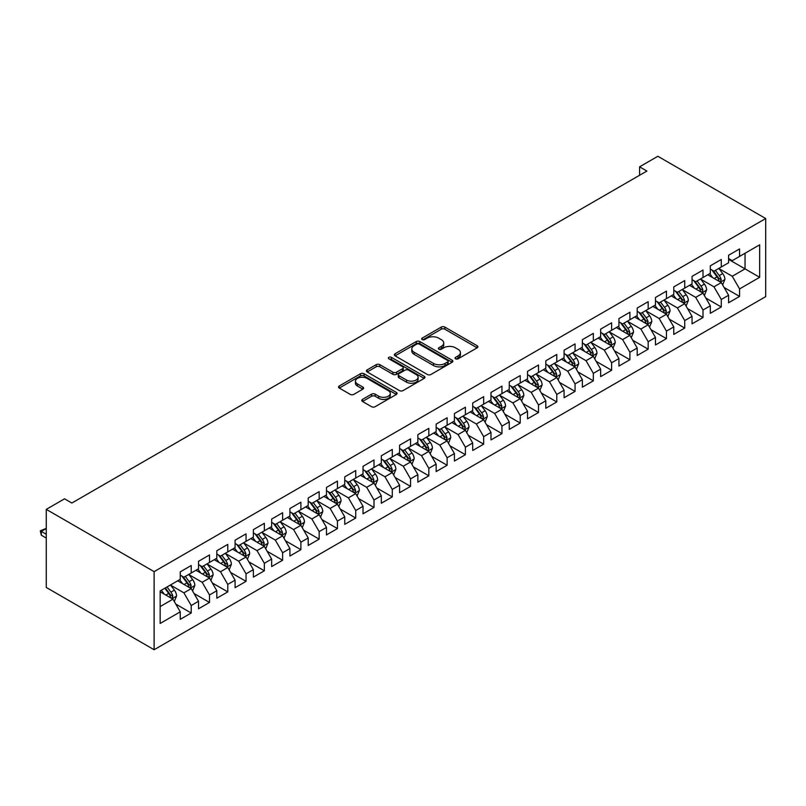 <?xml version="1.0" encoding="UTF-8"?>
<svg xmlns="http://www.w3.org/2000/svg" width="806" height="806" viewBox="0 0 806 806"><rect width="100%" height="100%" fill="white"/><g stroke="black" fill="none" stroke-linecap="round" stroke-linejoin="round"><path stroke-width="1.21" d="M455.571 358.811A1.773 1.028 0 0 0 458.08 358.811L477.152 347.809A2.539 1.461 0 0 0 477.887 346.771A2.539 1.461 0 0 0 477.152 345.734L444.852 327.095A2.539 1.461 0 0 0 441.265 327.095L422.203 338.097A1.773 1.028 0 0 0 421.679 338.822A1.773 1.028 0 0 0 422.203 339.548A1.773 1.028 0 0 0 424.712 339.548L427.18 338.127A8.12 4.685 0 0 1 438.666 338.127L441.356 339.679A8.12 4.685 0 0 1 443.733 342.993A8.12 4.685 0 0 1 441.356 346.308L438.887 347.729A1.773 1.028 0 0 0 438.363 348.454A1.773 1.028 0 0 0 438.887 349.179A1.773 1.028 0 0 0 441.396 349.179L443.864 347.759A8.12 4.685 0 0 1 455.35 347.759L458.04 349.31A8.12 4.685 0 0 1 460.417 352.625A8.12 4.685 0 0 1 458.04 355.94L455.571 357.36A1.773 1.028 0 0 0 455.058 358.086A1.773 1.028 0 0 0 455.571 358.811L455.571 357.36M362.509 399.393A2.539 1.461 0 0 0 361.763 400.431A2.539 1.461 0 0 0 362.509 401.469L371.566 406.698A2.539 1.461 0 0 0 375.153 406.698L396.32 394.477A2.539 1.461 0 0 0 397.066 393.439A2.539 1.461 0 0 0 396.32 392.401L364.03 373.752A2.539 1.461 0 0 0 360.443 373.752L339.266 385.983A2.539 1.461 0 0 0 338.53 387.011A2.539 1.461 0 0 0 339.266 388.049L350.217 394.366A2.539 1.461 0 0 0 353.804 394.366L362.861 389.137A2.539 1.461 0 0 0 363.607 388.099A2.539 1.461 0 0 0 362.861 387.061L357.431 383.928A6.791 3.919 0 0 1 355.446 381.157A6.791 3.919 0 0 1 359.637 377.54A6.791 3.919 0 0 1 367.032 378.387L388.291 390.668A6.791 3.919 0 0 1 390.285 393.439A6.791 3.919 0 0 1 386.094 397.056A6.791 3.919 0 0 1 378.699 396.209L375.153 394.164A2.539 1.461 0 0 0 371.566 394.164L362.509 399.393L362.509 401.469M46.274 509.372L154.117 571.635L154.117 649.727L46.274 587.463L46.274 509.372L64.551 498.813L71.865 503.035L646.896 171.053L639.581 166.832L639.581 175.275M639.581 166.832L657.857 156.273L765.7 218.537L154.117 571.635M427.361 374.478A2.539 1.461 0 0 0 430.948 374.478L452.116 362.257A2.539 1.461 0 0 0 452.861 361.219A2.539 1.461 0 0 0 452.116 360.191L419.825 341.543A2.539 1.461 0 0 0 416.239 341.543L395.071 353.763A2.539 1.461 0 0 0 394.325 354.801A2.539 1.461 0 0 0 395.071 355.839L427.361 374.478M389.59 359.194A1.773 1.028 0 0 1 391.394 359.446L424.188 378.387L403.05 390.588A2.539 1.461 0 0 1 399.464 390.588L367.173 371.939L367.173 369.873A2.539 1.461 0 0 0 366.428 370.911A2.539 1.461 0 0 0 367.173 371.939M367.173 369.873L376.231 364.644A2.539 1.461 0 0 1 379.817 364.644L392.915 372.201A2.539 1.461 0 0 0 396.502 372.201L402.516 368.735A2.539 1.461 0 0 0 403.252 367.697A2.539 1.461 0 0 0 402.516 366.659L388.875 358.791A1.773 1.028 0 0 1 388.361 358.065A1.773 1.028 0 0 1 389.449 357.118A1.773 1.028 0 0 1 391.394 357.34L424.218 376.291A2.539 1.461 0 0 1 424.964 377.329A2.539 1.461 0 0 1 424.218 378.367L424.218 376.291M154.117 649.727L765.7 296.628L765.7 218.537M728.594 259.381L745.046 268.872L745.046 253.255L759.665 244.812L739.565 256.419L739.565 248.933L728.594 255.26L728.594 262.756L721.289 266.977L721.289 259.482L710.318 265.819L710.318 273.305L703.003 277.526L703.003 270.04L692.042 276.367L692.042 283.863L684.727 288.085L684.727 280.589L673.766 286.916L673.766 294.412L666.451 298.633L666.451 291.137L655.48 297.474L655.48 304.96L648.175 309.182L648.175 301.696L637.203 308.023L637.203 315.519L629.899 319.74L629.899 312.244L618.927 318.582L618.927 326.067L611.613 330.289L611.613 322.803L600.651 329.13L600.651 336.626L593.337 340.847L593.337 333.352L582.375 339.679L582.375 347.174L575.061 351.396L575.061 343.9L564.089 350.237L564.089 357.733L556.785 361.954L556.785 354.459L545.813 360.786L545.813 368.282L538.509 372.503L538.509 365.007L527.537 371.344L527.537 378.83L520.223 383.052L520.223 375.566L509.261 381.893L509.261 389.389L501.947 393.61L501.947 386.114L490.985 392.451L490.985 399.937L483.671 404.159L483.671 396.673L472.699 403L472.699 410.496L465.394 414.717L465.394 407.221L454.423 413.549L454.423 421.044L447.118 425.266L447.118 417.77L436.147 424.107L436.147 431.593L428.832 435.814L428.832 428.329L417.871 434.656L417.871 442.151L410.556 446.373L410.556 438.877L399.595 445.214L399.595 452.7L392.28 456.921L392.28 449.436L381.309 455.763L381.309 463.259L374.004 467.48L374.004 459.984L363.032 466.311L363.032 473.807L355.728 478.029L355.728 470.533L344.756 476.87L344.756 484.366L337.442 488.587L337.442 481.091L326.48 487.418L326.48 494.914L319.166 499.136L319.166 491.64L308.204 497.977L308.204 505.463L300.89 509.684L300.89 502.198L289.918 508.526L289.918 516.021L282.614 520.243L282.614 512.747L271.642 519.084L271.642 526.57L264.338 530.791L264.338 523.306L253.366 529.633L253.366 537.128L246.052 541.35L246.052 533.854L235.09 540.181L235.09 547.677L227.776 551.898L227.776 544.403L216.814 550.74L216.814 558.226L209.5 562.447L209.5 554.961L198.528 561.288L198.528 568.784L191.224 573.006L191.224 565.51L180.252 571.847L180.252 579.333L160.152 590.939L160.152 623.451L180.252 611.835L172.947 599.17L160.152 591.785M759.665 244.812L759.665 277.314L739.565 288.921L732.251 276.267L719.002 268.61M724.12 287.5L739.565 296.417L739.565 288.921M739.565 296.417L728.594 302.754L728.594 295.258L721.289 299.479L713.975 286.815L700.726 279.168M705.844 298.049L721.289 306.975L721.289 299.479M721.289 306.975L710.318 313.302L710.318 305.806L703.003 310.028L695.699 297.364L682.44 289.717M687.558 308.607L703.003 317.524L703.003 310.028M703.003 317.524L692.042 323.851L692.042 316.365L684.727 320.587L677.413 307.922L664.164 300.265M669.282 319.156L684.727 328.072L684.727 320.587M684.727 328.072L673.766 334.409L673.766 326.914L666.451 331.135L659.137 318.471L645.888 310.824M651.006 329.714L666.451 338.631L666.451 331.135M666.451 338.631L655.48 344.958L655.48 337.472L648.175 341.694L640.861 329.029L627.612 321.372M632.73 340.263L648.175 349.179L648.175 341.694M648.175 349.179L637.203 355.517L637.203 348.021L629.899 352.242L622.585 339.578L609.336 331.931M614.454 350.822L629.899 359.738L629.899 352.242M629.899 359.738L618.927 366.065L618.927 358.569L611.613 362.791L604.309 350.126L591.05 342.479M596.168 361.37L611.613 370.286L611.613 362.791M611.613 370.286L600.651 376.614L600.651 369.128L593.337 373.349L586.022 360.685L572.774 353.028M577.892 371.919L593.337 380.835L593.337 373.349M593.337 380.835L582.375 387.172L582.375 379.676L575.061 383.898L567.746 371.234L554.498 363.587M559.616 382.477L575.061 391.394L575.061 383.898M575.061 391.394L564.089 397.721L564.089 390.235L556.785 394.456L549.47 381.792L536.222 374.135M541.34 393.026L556.785 401.942L556.785 394.456M556.785 401.942L545.813 408.279L545.813 400.784L538.509 405.005L531.194 392.341L517.946 384.694M523.064 403.584L538.509 412.501L538.509 405.005M538.509 412.501L527.537 418.828L527.537 411.332L520.223 415.553L512.918 402.899L499.66 395.242M504.778 414.133L520.223 423.049L520.223 415.553M520.223 423.049L509.261 429.386L509.261 421.891L501.947 426.112L494.632 413.448L481.384 405.801M486.502 424.681L501.947 433.608L501.947 426.112M501.947 433.608L490.985 439.935L490.985 432.439L483.671 436.661L476.356 423.996L463.107 416.349M468.226 435.24L483.671 444.156L483.671 436.661M483.671 444.156L472.699 450.483L472.699 442.998L465.394 447.219L458.08 434.555L444.831 426.898M449.95 445.789L465.394 454.705L465.394 447.219M465.394 454.705L454.423 461.042L454.423 453.546L447.118 457.768L439.804 445.103L426.555 437.457M431.673 456.347L447.118 465.264L447.118 457.768M447.118 465.264L436.147 471.591L436.147 464.105L428.832 468.326L421.528 455.662L408.269 448.005M413.387 466.896L428.832 475.812L428.832 468.326M428.832 475.812L417.871 482.149L417.871 474.653L410.556 478.875L403.242 466.211L389.993 458.564M395.111 477.454L410.556 486.371L410.556 478.875M410.556 486.371L399.595 492.698L399.595 485.202L392.28 489.423L384.966 476.759L371.717 469.112M376.835 488.003L392.28 496.919L392.28 489.423M392.28 496.919L381.309 503.246L381.309 495.761L374.004 499.982L366.69 487.318L353.441 479.661M358.559 498.551L374.004 507.468L374.004 499.982M374.004 507.468L363.032 513.805L363.032 506.309L355.728 510.53L348.414 497.866L335.165 490.219M340.283 509.11L355.728 518.026L355.728 510.53M355.728 518.026L344.756 524.353L344.756 516.868L337.442 521.089L330.138 508.425L316.879 500.768M321.997 519.658L337.442 528.575L337.442 521.089M337.442 528.575L326.48 534.912L326.48 527.416L319.166 531.638L311.862 518.973L298.603 511.326M303.721 530.217L319.166 539.133L319.166 531.638M319.166 539.133L308.204 545.461L308.204 537.965L300.89 542.186L293.575 529.532L280.327 521.875M285.445 540.766L300.89 549.682L300.89 542.186M300.89 549.682L289.918 556.019L289.918 548.523L282.614 552.745L275.299 540.08L262.051 532.434M267.169 551.314L282.614 560.241L282.614 552.745M282.614 560.241L271.642 566.568L271.642 559.072L264.338 563.293L257.023 550.629L243.775 542.982M248.893 561.873L264.338 570.789L264.338 563.293M264.338 570.789L253.366 577.116L253.366 569.63L246.052 573.852L238.747 561.188L225.489 553.531M230.607 572.421L246.052 581.338L246.052 573.852M246.052 581.338L235.09 587.675L235.09 580.179L227.776 584.4L220.471 571.736L207.213 564.089M212.331 582.98L227.776 591.896L227.776 584.4M227.776 591.896L216.814 598.223L216.814 590.738L209.5 594.959L202.185 582.295L188.936 574.638M194.055 593.528L209.5 602.445L209.5 594.959M209.5 602.445L198.528 608.782L198.528 601.286L191.224 605.508L183.909 592.843L170.66 585.196M175.779 604.087L191.224 613.003L191.224 605.508M191.224 613.003L180.252 619.33L180.252 611.835M180.252 575.111L183.909 577.227L191.224 573.006M160.152 606.565L172.947 599.17M198.528 564.563L202.185 566.668L209.5 562.447M183.909 592.843L191.224 588.622L177.693 580.814M198.528 601.286L191.224 588.622M216.814 554.014L220.471 556.12L227.776 551.898M202.185 582.295L209.5 578.073L195.969 570.265M216.814 590.738L209.5 578.073M235.09 543.456L238.747 545.571L246.052 541.35M220.471 571.736L227.776 567.515L214.255 559.707M235.09 580.179L227.776 567.515M253.366 532.907L257.023 535.013L264.338 530.791M238.747 561.188L246.052 556.966L232.531 549.158M253.366 569.63L246.052 556.966M271.642 522.348L275.299 524.464L282.614 520.243M257.023 550.629L264.338 546.408L250.807 538.599M271.642 559.072L264.338 546.408M289.918 511.8L293.575 513.906L300.89 509.684M275.299 540.08L282.614 535.859L269.083 528.051M289.918 548.523L282.614 535.859M308.204 501.241L311.862 503.357L319.166 499.136M293.575 529.532L300.89 525.311L287.359 517.492M308.204 537.965L300.89 525.311M326.48 490.693L330.138 492.809L337.442 488.587M311.862 518.973L319.166 514.752L305.645 506.944M326.48 527.416L319.166 514.752M344.756 480.144L348.414 482.25L355.728 478.029M330.138 508.425L337.442 504.203L323.921 496.395M344.756 516.868L337.442 504.203M363.032 469.586L366.69 471.701L374.004 467.48M348.414 497.866L355.728 493.645L342.197 485.837M363.032 506.309L355.728 493.645M381.309 459.037L384.966 461.143L392.28 456.921M366.69 487.318L374.004 483.096L360.473 475.288M381.309 495.761L374.004 483.096M399.595 448.479L403.242 450.594L410.556 446.373M384.966 476.759L392.28 472.538L378.749 464.73M399.595 485.202L392.28 472.538M417.871 437.93L421.528 440.036L428.832 435.814M403.242 466.211L410.556 461.989L397.036 454.181M417.871 474.653L410.556 461.989M436.147 427.382L439.804 429.487L447.118 425.266M421.528 455.662L428.832 451.441L415.312 443.632M436.147 464.105L428.832 451.441M454.423 416.823L458.08 418.939L465.394 414.717M439.804 445.103L447.118 440.882L433.588 433.074M454.423 453.546L447.118 440.882M472.699 406.274L476.356 408.38L483.671 404.159M458.08 434.555L465.394 430.333L451.864 422.525M472.699 442.998L465.394 430.333M490.985 395.716L494.632 397.832L501.947 393.61M476.356 423.996L483.671 419.775L470.14 411.967M490.985 432.439L483.671 419.775M509.261 385.167L512.918 387.273L520.223 383.052M494.632 413.448L501.947 409.226L488.426 401.418M509.261 421.891L501.947 409.226M527.537 374.609L531.194 376.724L538.509 372.503M512.918 402.899L520.223 398.678L506.702 390.86M527.537 411.332L520.223 398.678M545.813 364.06L549.47 366.176L556.785 361.954M531.194 392.341L538.509 388.119L524.978 380.311M545.813 400.784L538.509 388.119M564.089 353.512L567.746 355.617L575.061 351.396M549.47 381.792L556.785 377.571L543.254 369.763M564.089 390.235L556.785 377.571M582.375 342.953L586.022 345.069L593.337 340.847M567.746 371.234L575.061 367.012L561.53 359.204M582.375 379.676L575.061 367.012M600.651 332.404L604.309 334.51L611.613 330.289M586.022 360.685L593.337 356.464L579.816 348.655M600.651 369.128L593.337 356.464M618.927 321.846L622.585 323.962L629.899 319.74M604.309 350.126L611.613 345.905L598.092 338.097M618.927 358.569L611.613 345.905M637.203 311.297L640.861 313.403L648.175 309.182M622.585 339.578L629.899 335.356L616.368 327.548M637.203 348.021L629.899 335.356M655.48 300.749L659.137 302.855L666.451 298.633M640.861 329.029L648.175 324.808L634.644 317M655.48 337.472L648.175 324.808M673.766 290.19L677.413 292.306L684.727 288.085M659.137 318.471L666.451 314.249L652.92 306.441M673.766 326.914L666.451 314.249M692.042 279.642L695.699 281.747L703.003 277.526M677.413 307.922L684.727 303.701L671.207 295.893M692.042 316.365L684.727 303.701M710.318 269.083L713.975 271.199L721.289 266.977M695.699 297.364L703.003 293.142L689.483 285.334M710.318 305.806L703.003 293.142M728.594 258.535L732.251 260.64L739.565 256.419M713.975 286.815L721.289 282.594L707.759 274.786M728.594 295.258L721.289 282.594M732.251 276.267L745.046 268.872L759.665 277.314M456.287 359.063L458.04 358.045A8.12 4.685 0 0 0 460.417 354.741L460.417 352.625M443.733 342.993L443.733 345.099A8.12 4.685 0 0 1 441.356 348.414L439.602 349.431M477.112 347.829L444.852 329.201A2.539 1.461 0 0 0 441.265 329.201L422.908 339.8M452.085 362.277L419.825 343.648A2.539 1.461 0 0 0 416.239 343.648L395.101 355.859L395.071 353.763M447.632 361.944A1.773 1.028 0 0 0 448.156 361.219A1.773 1.028 0 0 0 447.632 360.494L419.291 344.132A1.773 1.028 0 0 0 416.773 344.132L414.173 345.633A8.12 4.685 0 0 0 411.795 348.948A8.12 4.685 0 0 0 414.173 352.262L433.547 363.446A8.12 4.685 0 0 0 445.033 363.446L447.632 361.944L447.632 364.06A1.773 1.028 0 0 0 448.156 363.335L448.156 361.219M411.795 348.948L411.795 351.063A8.12 4.685 0 0 0 414.173 354.378L414.173 352.262M447.632 364.06L445.033 365.561A8.12 4.685 0 0 1 433.547 365.561L414.173 354.378M367.204 371.959L376.231 366.75L376.231 364.644M403.252 367.697L403.252 369.803A2.539 1.461 0 0 1 402.516 370.841L396.502 374.316A2.539 1.461 0 0 1 392.915 374.316L379.817 366.75A2.539 1.461 0 0 0 376.231 366.75M406.506 380.049A6.791 3.919 0 0 0 413.901 380.895A6.791 3.919 0 0 0 418.092 377.279A6.791 3.919 0 0 0 416.108 374.508L408.612 370.186A2.539 1.461 0 0 0 405.025 370.186L399.01 373.652A2.539 1.461 0 0 0 398.275 374.689A2.539 1.461 0 0 0 399.01 375.727L406.506 380.049L406.506 382.155A6.791 3.919 0 0 0 413.901 383.011A6.791 3.919 0 0 0 418.092 379.384L418.092 377.279M398.275 374.689L398.275 376.795A2.539 1.461 0 0 0 399.01 377.833L399.01 375.727M406.506 382.155L399.01 377.833M390.285 393.439L390.285 395.545A6.791 3.919 0 0 1 386.094 399.172A6.791 3.919 0 0 1 378.699 398.315L375.153 396.27A2.539 1.461 0 0 0 371.566 396.27L362.539 401.479M355.446 381.157L355.446 383.273A6.791 3.919 0 0 0 357.431 386.044L357.431 383.928M362.861 387.061L362.861 389.137L357.431 386.044M396.32 392.401L396.32 394.477L364.03 375.868A2.539 1.461 0 0 0 360.443 375.868L339.306 388.069M722.639 284.941L724.906 279.41A6.851 3.959 -120 0 0 722.72 273.577L718.831 268.388M712.645 277.607L709.693 273.667M719.99 281.848L721.209 279.702A6.851 3.959 -120 0 0 719.244 275.581L715.365 270.393M713.149 270.715L717.945 277.123A3.486 2.015 60 0 1 718.579 278.181L721.209 279.702M711.94 270.02L717.048 276.841A6.851 3.959 60 0 1 719.012 280.962L719.154 281.365M704.363 295.49L706.62 289.959A6.851 3.959 -120 0 0 704.434 284.125L700.555 278.947M694.369 288.155L691.417 284.216M701.714 292.397L702.923 290.251A6.851 3.959 -120 0 0 700.968 286.13L697.079 280.951M694.863 281.274L699.658 287.671A3.486 2.015 60 0 1 700.293 288.729L702.923 290.251M693.664 280.579L698.772 287.399A6.851 3.959 60 0 1 700.736 291.52L700.867 291.913M686.077 306.038L688.344 300.507A6.851 3.959 -120 0 0 686.158 294.684L682.279 289.495M676.093 298.714L673.141 294.774M683.438 302.955L684.647 300.799A6.851 3.959 -120 0 0 682.692 296.689L678.803 291.5M676.587 291.822L681.382 298.23A3.486 2.015 60 0 1 682.017 299.288L684.647 300.799M675.388 291.127L680.496 297.948A6.851 3.959 60 0 1 682.45 302.069L682.591 302.472M667.801 316.597L670.068 311.066A6.851 3.959 -120 0 0 667.882 305.232L664.003 300.044M657.817 309.262L654.865 305.323M665.162 313.504L666.371 311.358A6.851 3.959 -120 0 0 664.406 307.237L660.527 302.049M658.311 302.381L663.106 308.779A3.486 2.015 60 0 1 663.741 309.836L666.371 311.358M657.102 301.676L662.22 308.507A6.851 3.959 60 0 1 664.174 312.627L664.315 313.02M649.525 327.145L651.792 321.614A6.851 3.959 -120 0 0 649.606 315.781L645.717 310.602M639.531 319.821L636.579 315.881M646.886 324.062L648.095 321.906A6.851 3.959 -120 0 0 646.13 317.786L642.251 312.607M640.035 312.93L644.83 319.327A3.486 2.015 60 0 1 645.465 320.395L648.095 321.906M638.826 312.234L643.934 319.055A6.851 3.959 60 0 1 645.898 323.176L646.039 323.569M631.249 337.704L633.516 332.173A6.851 3.959 -120 0 0 631.33 326.339L627.441 321.151M621.255 330.369L618.303 326.43M628.599 334.611L629.818 332.465A6.851 3.959 -120 0 0 627.854 328.344L623.975 323.156M621.758 323.478L626.554 329.886A3.486 2.015 60 0 1 627.189 330.944L629.818 332.465M620.549 322.783L625.658 329.604A6.851 3.959 60 0 1 627.622 333.724L627.763 334.127M612.973 348.252L615.23 342.721A6.851 3.959 -120 0 0 613.044 336.888L609.165 331.709M602.979 340.918L600.027 336.979M610.323 345.17L611.532 343.013A6.851 3.959 -120 0 0 609.578 338.893L605.689 333.714M603.472 334.037L608.268 340.434A3.486 2.015 60 0 1 608.903 341.492L611.532 343.013M602.273 333.341L607.381 340.162A6.851 3.959 60 0 1 609.346 344.283L609.477 344.676M594.687 358.801L596.954 353.28A6.851 3.959 -120 0 0 594.768 347.446L590.889 342.258M584.703 351.476L581.751 347.537M592.047 355.718L593.256 353.572A6.851 3.959 -120 0 0 591.302 349.451L587.413 344.263M585.196 344.585L589.992 350.993A3.486 2.015 60 0 1 590.627 352.051L593.256 353.572M583.997 343.89L589.105 350.711A6.851 3.959 60 0 1 591.07 354.831L591.201 355.234M576.411 369.36L578.678 363.828A6.851 3.959 -120 0 0 576.492 357.995L572.613 352.816M566.427 362.025L563.475 358.086M573.771 366.267L574.98 364.121A6.851 3.959 -120 0 0 573.016 360L569.137 354.821M566.92 355.144L571.716 361.541A3.486 2.015 60 0 1 572.351 362.599L574.98 364.121M565.711 354.449L570.829 361.269A6.851 3.959 60 0 1 572.784 365.39L572.925 365.783M558.135 379.908L560.402 374.377A6.851 3.959 -120 0 0 558.215 368.544L554.337 363.365M548.14 372.584L545.188 368.644M555.495 376.825L556.704 374.669A6.851 3.959 -120 0 0 554.74 370.548L550.861 365.37M548.644 365.692L553.44 372.09A3.486 2.015 60 0 1 554.075 373.158L556.704 374.669M547.435 364.997L552.553 371.818A6.851 3.959 60 0 1 554.508 375.939L554.649 376.331M539.859 390.467L542.126 384.936A6.851 3.959 -120 0 0 539.939 379.102L536.05 373.913M529.864 383.132L526.912 379.193M537.209 387.374L538.428 385.228A6.851 3.959 -120 0 0 536.464 381.107L532.585 375.918M530.368 376.241L535.164 382.649A3.486 2.015 60 0 1 535.799 383.706L538.428 385.228M529.159 375.546L534.267 382.376A6.851 3.959 60 0 1 536.232 386.487L536.373 386.89M521.583 401.015L523.84 395.484A6.851 3.959 -120 0 0 521.663 389.651L517.774 384.472M511.588 393.691L508.636 389.741M518.933 397.932L520.142 395.776A6.851 3.959 -120 0 0 518.187 391.656L514.299 386.477M512.082 386.799L516.878 393.197A3.486 2.015 60 0 1 517.512 394.255L520.142 395.776M510.883 386.104L515.991 392.925A6.851 3.959 60 0 1 517.956 397.046L518.087 397.439M503.297 411.574L505.564 406.043A6.851 3.959 -120 0 0 503.377 400.209L499.498 395.021M493.312 404.239L490.36 400.3M500.657 408.481L501.866 406.335A6.851 3.959 -120 0 0 499.911 402.214L496.022 397.026M493.806 397.348L498.602 403.756A3.486 2.015 60 0 1 499.236 404.814L501.866 406.335M492.607 396.653L497.715 403.474A6.851 3.959 60 0 1 499.68 407.594L499.811 407.997M485.021 422.122L487.287 416.591A6.851 3.959 -120 0 0 485.101 410.758L481.222 405.579M475.036 414.788L472.084 410.848M482.381 419.029L483.59 416.883A6.851 3.959 -120 0 0 481.625 412.763L477.746 407.584M475.53 407.907L480.326 414.304A3.486 2.015 60 0 1 480.96 415.362L483.59 416.883M474.321 407.211L479.439 414.032A6.851 3.959 60 0 1 481.394 418.153L481.535 418.546M466.745 432.671L469.011 427.14A6.851 3.959 -120 0 0 466.825 421.316L462.946 416.128M456.75 425.346L453.798 421.407M464.105 429.588L465.314 427.432A6.851 3.959 -120 0 0 463.349 423.321L459.47 418.133M457.254 418.455L462.05 424.863A3.486 2.015 60 0 1 462.684 425.921L465.314 427.432M456.045 417.76L461.163 424.581A6.851 3.959 60 0 1 463.118 428.701L463.259 429.104M448.468 443.229L450.735 437.698A6.851 3.959 -120 0 0 448.549 431.865L444.66 426.676M438.474 435.895L435.522 431.956M445.819 440.136L447.038 437.99A6.851 3.959 -120 0 0 445.073 433.87L441.194 428.681M438.978 429.014L443.774 435.411A3.486 2.015 60 0 1 444.408 436.469L447.038 437.99M437.769 428.308L442.877 435.139A6.851 3.959 60 0 1 444.841 439.26L444.983 439.653M430.192 453.778L432.449 448.247A6.851 3.959 -120 0 0 430.273 442.413L426.384 437.235M420.198 446.453L417.246 442.514M427.543 450.695L428.752 448.539A6.851 3.959 -120 0 0 426.797 444.418L422.908 439.24M420.692 439.562L425.487 445.96A3.486 2.015 60 0 1 426.122 447.028L428.752 448.539M419.493 438.867L424.601 445.688A6.851 3.959 60 0 1 426.565 449.808L426.696 450.201M411.906 464.337L414.173 458.805A6.851 3.959 -120 0 0 411.987 452.972L408.108 447.783M401.922 457.002L398.97 453.063M409.267 461.244L410.476 459.098A6.851 3.959 -120 0 0 408.521 454.977L404.632 449.788M402.416 450.111L407.211 456.518A3.486 2.015 60 0 1 407.846 457.576L410.476 459.098M401.217 449.416L406.325 456.236A6.851 3.959 60 0 1 408.289 460.357L408.42 460.76M393.63 474.885L395.897 469.354A6.851 3.959 -120 0 0 393.711 463.521L389.832 458.342M383.646 467.551L380.694 463.611M390.991 471.802L392.2 469.646A6.851 3.959 -120 0 0 390.235 465.525L386.356 460.347M384.14 460.669L388.935 467.067A3.486 2.015 60 0 1 389.57 468.125L392.2 469.646M382.931 459.974L388.049 466.795A6.851 3.959 60 0 1 390.003 470.916L390.144 471.309M375.354 485.434L377.621 479.913A6.851 3.959 -120 0 0 375.435 474.079L371.556 468.891M365.36 478.109L362.408 474.17M372.715 482.351L373.924 480.205A6.851 3.959 -120 0 0 371.959 476.084L368.08 470.895M365.864 471.218L370.659 477.626A3.486 2.015 60 0 1 371.294 478.683L373.924 480.205M364.655 470.523L369.773 477.343A6.851 3.959 60 0 1 371.727 481.464L371.868 481.867M357.078 495.992L359.345 490.461A6.851 3.959 -120 0 0 357.159 484.628L353.27 479.449M347.084 488.658L344.132 484.718M354.428 492.899L355.648 490.753A6.851 3.959 -120 0 0 353.683 486.633L349.804 481.454M347.588 481.776L352.383 488.174A3.486 2.015 60 0 1 353.018 489.232L355.648 490.753M346.379 481.081L351.487 487.902A6.851 3.959 60 0 1 353.451 492.023L353.592 492.416M338.802 506.541L341.069 501.01A6.851 3.959 -120 0 0 338.883 495.176L334.994 489.998M328.808 499.216L325.856 495.277M336.152 503.458L337.361 501.302A6.851 3.959 -120 0 0 335.407 497.181L331.518 492.003M329.301 492.325L334.097 498.723A3.486 2.015 60 0 1 334.732 499.791L337.361 501.302M328.102 491.63L333.21 498.451A6.851 3.959 60 0 1 335.175 502.571L335.316 502.964M320.516 517.099L322.783 511.568A6.851 3.959 -120 0 0 320.597 505.735L316.718 500.546M310.532 509.765L307.58 505.825M317.876 514.006L319.085 511.86A6.851 3.959 -120 0 0 317.131 507.74L313.242 502.551M311.025 502.873L315.821 509.281A3.486 2.015 60 0 1 316.456 510.339L319.085 511.86M309.826 502.178L314.934 509.009A6.851 3.959 60 0 1 316.899 513.12L317.03 513.523M302.24 527.648L304.507 522.117A6.851 3.959 -120 0 0 302.321 516.283L298.442 511.105M292.256 520.323L289.304 516.374M299.6 524.565L300.809 522.409A6.851 3.959 -120 0 0 298.845 518.288L294.966 513.11M292.749 513.432L297.545 519.83A3.486 2.015 60 0 1 298.18 520.888L300.809 522.409M291.54 512.737L296.658 519.558A6.851 3.959 60 0 1 298.613 523.678L298.754 524.071M283.964 538.207L286.231 532.675A6.851 3.959 -120 0 0 284.044 526.842L280.166 521.653M273.969 530.872L271.018 526.933M281.324 535.113L282.533 532.968A6.851 3.959 -120 0 0 280.569 528.847L276.69 523.658M274.473 523.981L279.269 530.388A3.486 2.015 60 0 1 279.904 531.446L282.533 532.968M273.264 523.285L278.382 530.106A6.851 3.959 60 0 1 280.337 534.227L280.478 534.63M265.688 548.755L267.955 543.224A6.851 3.959 -120 0 0 265.768 537.39L261.879 532.212M255.693 541.42L252.741 537.481M263.038 545.662L264.257 543.516A6.851 3.959 -120 0 0 262.293 539.395L258.414 534.217M256.197 534.539L260.993 540.937A3.486 2.015 60 0 1 261.628 541.995L264.257 543.516M254.988 533.844L260.096 540.665A6.851 3.959 60 0 1 262.061 544.785L262.202 545.178M247.412 559.304L249.679 553.772A6.851 3.959 -120 0 0 247.492 547.949L243.603 542.76M237.417 551.979L234.465 548.04M244.762 556.221L245.971 554.065A6.851 3.959 -120 0 0 244.017 549.954L240.128 544.765M237.911 545.088L242.717 551.495A3.486 2.015 60 0 1 243.341 552.553L245.971 554.065M236.712 544.393L241.82 551.213A6.851 3.959 60 0 1 243.785 555.334L243.926 555.727M229.126 569.862L231.393 564.331A6.851 3.959 -120 0 0 229.206 558.498L225.327 553.309M219.141 562.528L216.189 558.588M226.486 566.769L227.695 564.623A6.851 3.959 -120 0 0 225.74 560.502L221.852 555.314M219.635 555.646L224.431 562.044A3.486 2.015 60 0 1 225.065 563.102L227.695 564.623M218.436 554.941L223.544 561.772A6.851 3.959 60 0 1 225.509 565.893L225.64 566.286M210.85 580.411L213.116 574.88A6.851 3.959 -120 0 0 210.93 569.046L207.051 563.868M200.865 573.086L197.913 569.147M208.21 577.328L209.419 575.172A6.851 3.959 -120 0 0 207.454 571.051L203.575 565.872M201.359 566.195L206.155 572.592A3.486 2.015 60 0 1 206.789 573.66L209.419 575.172M200.16 565.5L205.268 572.32A6.851 3.959 60 0 1 207.223 576.441L207.364 576.834M192.574 590.969L194.84 585.438A6.851 3.959 -120 0 0 192.654 579.605L188.775 574.416M182.579 583.635L179.627 579.695M189.934 587.876L191.143 585.73A6.851 3.959 -120 0 0 189.178 581.61L185.299 576.421M183.083 576.743L187.879 583.151A3.486 2.015 60 0 1 188.513 584.209L191.143 585.73M181.874 576.048L186.992 582.869A6.851 3.959 60 0 1 188.947 586.99L189.088 587.393M174.298 601.518L176.564 595.987A6.851 3.959 -120 0 0 174.378 590.153L170.489 584.975M164.303 594.183L161.351 590.244M171.648 598.435L172.867 596.279A6.851 3.959 -120 0 0 170.902 592.158L167.023 586.98M165.301 587.967L169.603 593.7A3.486 2.015 60 0 1 170.237 594.757L172.867 596.279M164.827 588.239L168.706 593.428A6.851 3.959 60 0 1 170.671 597.548L170.812 597.941M46.274 528.535L41.308 531.406L46.274 534.277M41.308 535.204L40.3 530.822L41.308 531.406L41.308 535.204L46.274 538.076M40.3 530.822L46.274 528.373M458.04 358.045L458.04 355.94M438.887 349.179L438.887 347.729M441.356 348.414L441.356 346.308M422.203 339.548L422.203 338.097M441.265 329.201L441.265 327.095M444.852 329.201L444.852 327.095M477.152 347.809L477.152 345.734M416.239 343.648L416.239 341.543M419.825 343.648L419.825 341.543M452.116 362.257L452.116 360.191M433.547 365.561L433.547 363.446M445.033 365.561L445.033 363.446M379.817 366.75L379.817 364.644M392.915 374.316L392.915 372.201M396.502 374.316L396.502 372.201M402.516 370.841L402.516 368.735M391.394 359.446L391.394 357.34M371.566 396.27L371.566 394.164M375.153 396.27L375.153 394.164M378.699 398.315L378.699 396.209M339.266 388.049L339.266 385.983M360.443 375.868L360.443 373.752M364.03 375.868L364.03 373.752M720.423 282.1L724.856 279.541M719.244 275.581L722.72 273.577M714.187 278.493L717.048 276.841M702.147 292.649L706.58 290.089M700.968 286.13L704.434 284.125M695.91 289.052L698.772 287.399M683.871 303.207L688.304 300.648M682.692 296.689L686.158 294.684M677.634 299.6L680.496 297.948M665.595 313.756L670.028 311.197M664.406 307.237L667.882 305.232M659.358 310.159L662.22 308.507M647.309 324.304L651.742 321.745M646.13 317.786L649.606 315.781M641.072 320.707L643.934 319.055M629.033 334.863L633.466 332.304M627.854 328.344L631.33 326.339M622.796 331.256L625.658 329.604M610.757 345.411L615.19 342.852M609.578 338.893L613.044 336.888M604.52 341.815L607.381 340.162M592.481 355.97L596.914 353.411M591.302 349.451L594.768 347.446M586.244 352.363L589.105 350.711M574.204 366.518L578.637 363.959M573.016 360L576.492 357.995M567.968 362.922L570.829 361.269M555.918 377.077L560.351 374.518M554.74 370.548L558.215 368.544M549.682 373.47L552.553 371.818M537.642 387.626L542.075 385.067M536.464 381.107L539.939 379.102M531.406 384.029L534.267 382.376M519.366 398.174L523.799 395.615M518.187 391.656L521.663 389.651M513.13 394.577L515.991 392.925M501.09 408.733L505.523 406.174M499.911 402.214L503.377 400.209M494.854 405.126L497.715 403.474M482.814 419.281L487.247 416.722M481.625 412.763L485.101 410.758M476.578 415.684L479.439 414.032M464.528 429.84L468.961 427.281M463.349 423.321L466.825 421.316M458.292 426.233L461.163 424.581M446.252 440.388L450.685 437.829M445.073 433.87L448.549 431.865M440.016 436.792L442.877 435.139M427.976 450.937L432.409 448.378M426.797 444.418L430.273 442.413M421.74 447.34L424.601 445.688M409.7 461.495L414.133 458.936M408.521 454.977L411.987 452.972M403.463 457.889L406.325 456.236M391.424 472.044L395.857 469.485M390.235 465.525L393.711 463.521M385.187 468.447L388.049 466.795M373.148 482.603L377.571 480.044M371.959 476.084L375.435 474.079M366.901 478.996L369.773 477.343M354.862 493.151L359.295 490.592M353.683 486.633L357.159 484.628M348.625 489.554L351.487 487.902M336.586 503.71L341.019 501.151M335.407 497.181L338.883 495.176M330.349 500.103L333.21 498.451M318.31 514.258L322.743 511.699M317.131 507.74L320.597 505.735M312.073 510.661L314.934 509.009M300.034 524.807L304.466 522.248M298.845 518.288L302.321 516.283M293.797 521.21L296.658 519.558M281.757 535.365L286.18 532.806M280.569 528.847L284.044 526.842M275.521 531.759L278.382 530.106M263.471 545.914L267.904 543.355M262.293 539.395L265.768 537.39M257.235 542.317L260.096 540.665M245.195 556.472L249.628 553.913M244.017 549.954L247.492 547.949M238.959 552.866L241.82 551.213M226.919 567.021L231.352 564.462M225.74 560.502L229.206 558.498M220.683 563.424L223.544 561.772M208.643 577.57L213.076 575.01M207.454 571.051L210.93 569.046M202.407 573.973L205.268 572.32M190.367 588.128L194.79 585.569M189.178 581.61L192.654 579.605M184.131 584.521L186.992 582.869M172.081 598.677L176.514 596.118M170.902 592.158L174.378 590.153M165.845 595.08L168.706 593.428"/></g></svg>
